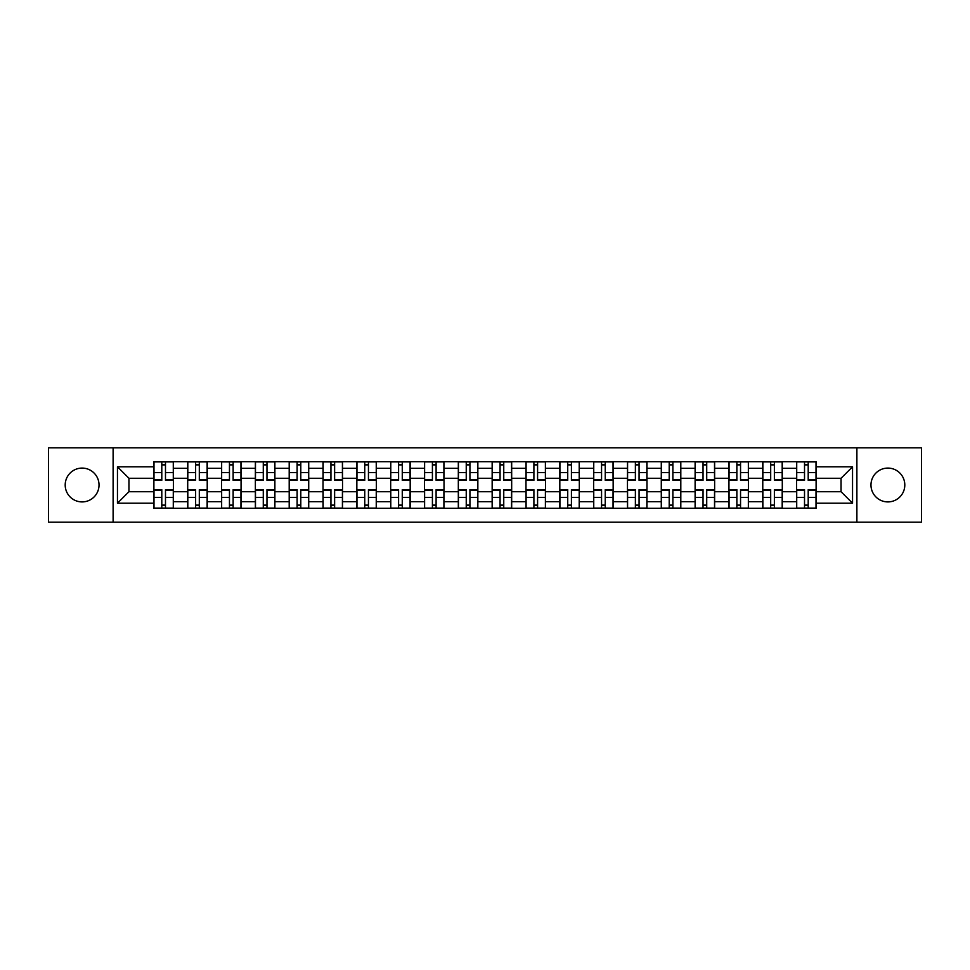 <?xml version="1.0" encoding="UTF-8"?>
<svg xmlns="http://www.w3.org/2000/svg" width="970" height="970" viewBox="0 0 970 970"><rect width="100%" height="100%" fill="white"/><g stroke="black" fill="none" stroke-linecap="round" stroke-linejoin="round"><path stroke-width="1.45" d="M887.889 468.086A16.914 16.914 0 0 0 870.975 485A16.914 16.914 0 0 0 887.889 501.914A16.914 16.914 0 0 0 904.804 485A16.914 16.914 0 0 0 887.889 468.086M82.11 468.086A16.914 16.914 0 0 0 65.196 485A16.914 16.914 0 0 0 82.11 501.914A16.914 16.914 0 0 0 99.025 485A16.914 16.914 0 0 0 82.11 468.086M856.886 522.187L921.5 522.187L921.5 447.813L48.5 447.813L48.5 522.187L856.886 522.187L856.886 447.813M187.707 508.316L187.707 468.304L173.4 468.304L173.4 508.316M173.4 468.304L173.4 461.684M187.707 468.304L187.707 461.684M207.228 461.684L207.228 508.316M221.536 508.316L221.536 461.684M241.057 461.684L241.057 508.316M255.365 508.316L255.365 461.684M274.886 461.684L274.886 508.316M289.193 508.316L289.193 461.684M308.715 461.684L308.715 508.316M323.022 508.316L323.022 461.684M342.531 461.684L342.531 508.316M356.851 508.316L356.851 461.684M376.36 461.684L376.36 508.316M390.68 508.316L390.68 461.684M410.189 461.684L410.189 508.316M424.496 508.316L424.496 461.684M444.017 461.684L444.017 508.316M458.325 508.316L458.325 461.684M477.846 461.684L477.846 508.316M492.154 508.316L492.154 461.684M511.675 461.684L511.675 508.316M525.982 508.316L525.982 461.684M545.504 461.684L545.504 508.316M559.811 508.316L559.811 461.684M579.32 461.684L579.32 508.316M593.64 508.316L593.64 461.684M613.149 461.684L613.149 508.316M627.469 508.316L627.469 461.684M646.978 461.684L646.978 508.316M661.285 508.316L661.285 461.684M680.807 461.684L680.807 508.316M695.114 508.316L695.114 461.684M714.635 461.684L714.635 508.316M728.943 508.316L728.943 461.684M748.464 461.684L748.464 508.316M762.772 508.316L762.772 461.684M782.293 461.684L782.293 508.316M796.6 508.316L796.6 461.684M796.6 491.717L782.293 491.717M762.772 491.717L748.464 491.717M728.943 491.717L714.635 491.717M695.114 491.717L680.807 491.717M661.285 491.717L646.978 491.717M627.469 491.717L613.149 491.717M593.64 491.717L579.32 491.717M559.811 491.717L545.504 491.717M525.982 491.717L511.675 491.717M492.154 491.717L477.846 491.717M458.325 491.717L444.017 491.717M424.496 491.717L410.189 491.717M390.68 491.717L376.36 491.717M356.851 491.717L342.531 491.717M323.022 491.717L308.715 491.717M289.193 491.717L274.886 491.717M255.365 491.717L241.057 491.717M221.536 491.717L207.228 491.717M187.707 491.717L173.4 491.717M796.6 478.283L782.293 478.283M762.772 478.283L748.464 478.283M728.943 478.283L714.635 478.283M695.114 478.283L680.807 478.283M661.285 478.283L646.978 478.283M627.469 478.283L613.149 478.283M593.64 478.283L579.32 478.283M559.811 478.283L545.504 478.283M525.982 478.283L511.675 478.283M492.154 478.283L477.846 478.283M458.325 478.283L444.017 478.283M424.496 478.283L410.189 478.283M390.68 478.283L376.36 478.283M356.851 478.283L342.531 478.283M323.022 478.283L308.715 478.283M289.193 478.283L274.886 478.283M255.365 478.283L241.057 478.283M221.536 478.283L207.228 478.283M187.707 478.283L173.4 478.283M128.949 491.717L153.891 491.717L153.891 478.283L128.949 478.283L128.949 491.717L117.455 503.212L117.455 466.788L153.891 466.788L153.891 478.283M816.11 478.283L816.11 491.717L841.051 491.717L841.051 478.283L816.11 478.283L816.11 461.684L153.891 461.684L153.891 466.788M816.11 466.788L852.545 466.788L852.545 503.212L816.11 503.212L816.11 491.717M153.891 491.717L153.891 508.316L816.11 508.316L816.11 503.212M153.891 503.212L117.455 503.212M113.114 522.187L113.114 447.813M165.482 505.055L161.796 505.055M161.796 464.945L165.482 464.945M199.311 505.055L195.625 505.055M195.625 464.945L199.311 464.945M233.139 505.055L229.453 505.055M229.453 464.945L233.139 464.945M266.968 505.055L263.282 505.055M263.282 464.945L266.968 464.945M300.797 505.055L297.111 505.055M297.111 464.945L300.797 464.945M334.626 505.055L330.94 505.055M330.94 464.945L334.626 464.945M368.442 505.055L364.756 505.055M364.756 464.945L368.442 464.945M402.271 505.055L398.585 505.055M398.585 464.945L402.271 464.945M436.1 505.055L432.414 505.055M432.414 464.945L436.1 464.945M469.929 505.055L466.243 505.055M466.243 464.945L469.929 464.945M503.757 505.055L500.071 505.055M500.071 464.945L503.757 464.945M537.586 505.055L533.9 505.055M533.9 464.945L537.586 464.945M571.415 505.055L567.729 505.055M567.729 464.945L571.415 464.945M605.244 505.055L601.558 505.055M601.558 464.945L605.244 464.945M639.06 505.055L635.374 505.055M635.374 464.945L639.06 464.945M672.889 505.055L669.203 505.055M669.203 464.945L672.889 464.945M706.718 505.055L703.032 505.055M703.032 464.945L706.718 464.945M740.546 505.055L736.861 505.055M736.861 464.945L740.546 464.945M774.375 505.055L770.689 505.055M770.689 464.945L774.375 464.945M808.204 505.055L804.518 505.055M804.518 464.945L808.204 464.945M117.455 466.788L128.949 478.283M841.051 491.717L852.545 503.212M841.051 478.283L852.545 466.788M165.482 480.332L165.482 461.902L173.29 461.902L173.29 480.332L165.482 480.332M161.796 464.727L165.482 464.727M161.796 461.902L153.987 461.902L153.987 480.332L161.796 480.332L161.796 461.902L165.482 461.902M161.796 489.668L161.796 508.098L153.987 508.098L153.987 489.668L161.796 489.668M165.482 505.273L161.796 505.273M165.482 508.098L173.29 508.098L173.29 489.668L165.482 489.668L165.482 508.098L161.796 508.098M199.311 480.332L199.311 461.902L207.119 461.902L207.119 480.332L199.311 480.332M195.625 464.727L199.311 464.727M195.625 461.902L187.816 461.902L187.816 480.332L195.625 480.332L195.625 461.902L199.311 461.902M233.139 480.332L233.139 461.902L240.948 461.902L240.948 480.332L233.139 480.332M229.453 464.727L233.139 464.727M229.453 461.902L221.645 461.902L221.645 480.332L229.453 480.332L229.453 461.902L233.139 461.902M195.625 489.668L195.625 508.098L187.816 508.098L187.816 489.668L195.625 489.668M199.311 505.273L195.625 505.273M199.311 508.098L207.119 508.098L207.119 489.668L199.311 489.668L199.311 508.098L195.625 508.098M229.453 489.668L229.453 508.098L221.645 508.098L221.645 489.668L229.453 489.668M233.139 505.273L229.453 505.273M233.139 508.098L240.948 508.098L240.948 489.668L233.139 489.668L233.139 508.098L229.453 508.098M266.968 480.332L266.968 461.902L274.777 461.902L274.777 480.332L266.968 480.332M263.282 464.727L266.968 464.727M263.282 461.902L255.474 461.902L255.474 480.332L263.282 480.332L263.282 461.902L266.968 461.902M300.797 480.332L300.797 461.902L308.606 461.902L308.606 480.332L300.797 480.332M297.111 464.727L300.797 464.727M297.111 461.902L289.302 461.902L289.302 480.332L297.111 480.332L297.111 461.902L300.797 461.902M334.626 480.332L334.626 461.902L342.422 461.902L342.422 480.332L334.626 480.332M330.94 464.727L334.626 464.727M330.94 461.902L323.131 461.902L323.131 480.332L330.94 480.332L330.94 461.902L334.626 461.902M263.282 489.668L263.282 508.098L255.474 508.098L255.474 489.668L263.282 489.668M266.968 505.273L263.282 505.273M266.968 508.098L274.777 508.098L274.777 489.668L266.968 489.668L266.968 508.098L263.282 508.098M297.111 489.668L297.111 508.098L289.302 508.098L289.302 489.668L297.111 489.668M300.797 505.273L297.111 505.273M300.797 508.098L308.606 508.098L308.606 489.668L300.797 489.668L300.797 508.098L297.111 508.098M330.94 489.668L330.94 508.098L323.131 508.098L323.131 489.668L330.94 489.668M334.626 505.273L330.94 505.273M334.626 508.098L342.422 508.098L342.422 489.668L334.626 489.668L334.626 508.098L330.94 508.098M368.442 480.332L368.442 461.902L376.251 461.902L376.251 480.332L368.442 480.332M364.756 464.727L368.442 464.727M364.756 461.902L356.96 461.902L356.96 480.332L364.756 480.332L364.756 461.902L368.442 461.902M364.756 489.668L364.756 508.098L356.96 508.098L356.96 489.668L364.756 489.668M368.442 505.273L364.756 505.273M368.442 508.098L376.251 508.098L376.251 489.668L368.442 489.668L368.442 508.098L364.756 508.098M402.271 480.332L402.271 461.902L410.08 461.902L410.08 480.332L402.271 480.332M398.585 464.727L402.271 464.727M398.585 461.902L390.789 461.902L390.789 480.332L398.585 480.332L398.585 461.902L402.271 461.902M398.585 489.668L398.585 508.098L390.789 508.098L390.789 489.668L398.585 489.668M402.271 505.273L398.585 505.273M402.271 508.098L410.08 508.098L410.08 489.668L402.271 489.668L402.271 508.098L398.585 508.098M436.1 480.332L436.1 461.902L443.908 461.902L443.908 480.332L436.1 480.332M432.414 464.727L436.1 464.727M432.414 461.902L424.605 461.902L424.605 480.332L432.414 480.332L432.414 461.902L436.1 461.902M432.414 489.668L432.414 508.098L424.605 508.098L424.605 489.668L432.414 489.668M436.1 505.273L432.414 505.273M436.1 508.098L443.908 508.098L443.908 489.668L436.1 489.668L436.1 508.098L432.414 508.098M469.929 480.332L469.929 461.902L477.737 461.902L477.737 480.332L469.929 480.332M466.243 464.727L469.929 464.727M466.243 461.902L458.434 461.902L458.434 480.332L466.243 480.332L466.243 461.902L469.929 461.902M466.243 489.668L466.243 508.098L458.434 508.098L458.434 489.668L466.243 489.668M469.929 505.273L466.243 505.273M469.929 508.098L477.737 508.098L477.737 489.668L469.929 489.668L469.929 508.098L466.243 508.098M503.757 480.332L503.757 461.902L511.566 461.902L511.566 480.332L503.757 480.332M500.071 464.727L503.757 464.727M500.071 461.902L492.263 461.902L492.263 480.332L500.071 480.332L500.071 461.902L503.757 461.902M500.071 489.668L500.071 508.098L492.263 508.098L492.263 489.668L500.071 489.668M503.757 505.273L500.071 505.273M503.757 508.098L511.566 508.098L511.566 489.668L503.757 489.668L503.757 508.098L500.071 508.098M537.586 480.332L537.586 461.902L545.395 461.902L545.395 480.332L537.586 480.332M533.9 464.727L537.586 464.727M533.9 461.902L526.092 461.902L526.092 480.332L533.9 480.332L533.9 461.902L537.586 461.902M533.9 489.668L533.9 508.098L526.092 508.098L526.092 489.668L533.9 489.668M537.586 505.273L533.9 505.273M537.586 508.098L545.395 508.098L545.395 489.668L537.586 489.668L537.586 508.098L533.9 508.098M571.415 480.332L571.415 461.902L579.211 461.902L579.211 480.332L571.415 480.332M567.729 464.727L571.415 464.727M567.729 461.902L559.92 461.902L559.92 480.332L567.729 480.332L567.729 461.902L571.415 461.902M567.729 489.668L567.729 508.098L559.92 508.098L559.92 489.668L567.729 489.668M571.415 505.273L567.729 505.273M571.415 508.098L579.211 508.098L579.211 489.668L571.415 489.668L571.415 508.098L567.729 508.098M605.244 480.332L605.244 461.902L613.04 461.902L613.04 480.332L605.244 480.332M601.558 464.727L605.244 464.727M601.558 461.902L593.749 461.902L593.749 480.332L601.558 480.332L601.558 461.902L605.244 461.902M601.558 489.668L601.558 508.098L593.749 508.098L593.749 489.668L601.558 489.668M605.244 505.273L601.558 505.273M605.244 508.098L613.04 508.098L613.04 489.668L605.244 489.668L605.244 508.098L601.558 508.098M639.06 480.332L639.06 461.902L646.869 461.902L646.869 480.332L639.06 480.332M635.374 464.727L639.06 464.727M635.374 461.902L627.578 461.902L627.578 480.332L635.374 480.332L635.374 461.902L639.06 461.902M635.374 489.668L635.374 508.098L627.578 508.098L627.578 489.668L635.374 489.668M639.06 505.273L635.374 505.273M639.06 508.098L646.869 508.098L646.869 489.668L639.06 489.668L639.06 508.098L635.374 508.098M672.889 480.332L672.889 461.902L680.697 461.902L680.697 480.332L672.889 480.332M669.203 464.727L672.889 464.727M669.203 461.902L661.394 461.902L661.394 480.332L669.203 480.332L669.203 461.902L672.889 461.902M669.203 489.668L669.203 508.098L661.394 508.098L661.394 489.668L669.203 489.668M672.889 505.273L669.203 505.273M672.889 508.098L680.697 508.098L680.697 489.668L672.889 489.668L672.889 508.098L669.203 508.098M706.718 480.332L706.718 461.902L714.526 461.902L714.526 480.332L706.718 480.332M703.032 464.727L706.718 464.727M703.032 461.902L695.223 461.902L695.223 480.332L703.032 480.332L703.032 461.902L706.718 461.902M703.032 489.668L703.032 508.098L695.223 508.098L695.223 489.668L703.032 489.668M706.718 505.273L703.032 505.273M706.718 508.098L714.526 508.098L714.526 489.668L706.718 489.668L706.718 508.098L703.032 508.098M740.546 480.332L740.546 461.902L748.355 461.902L748.355 480.332L740.546 480.332M736.861 464.727L740.546 464.727M736.861 461.902L729.052 461.902L729.052 480.332L736.861 480.332L736.861 461.902L740.546 461.902M736.861 489.668L736.861 508.098L729.052 508.098L729.052 489.668L736.861 489.668M740.546 505.273L736.861 505.273M740.546 508.098L748.355 508.098L748.355 489.668L740.546 489.668L740.546 508.098L736.861 508.098M774.375 480.332L774.375 461.902L782.184 461.902L782.184 480.332L774.375 480.332M770.689 464.727L774.375 464.727M770.689 461.902L762.881 461.902L762.881 480.332L770.689 480.332L770.689 461.902L774.375 461.902M770.689 489.668L770.689 508.098L762.881 508.098L762.881 489.668L770.689 489.668M774.375 505.273L770.689 505.273M774.375 508.098L782.184 508.098L782.184 489.668L774.375 489.668L774.375 508.098L770.689 508.098M808.204 480.332L808.204 461.902L816.012 461.902L816.012 480.332L808.204 480.332M804.518 464.727L808.204 464.727M804.518 461.902L796.709 461.902L796.709 480.332L804.518 480.332L804.518 461.902L808.204 461.902M804.518 489.668L804.518 508.098L796.709 508.098L796.709 489.668L804.518 489.668M808.204 505.273L804.518 505.273M808.204 508.098L816.012 508.098L816.012 489.668L808.204 489.668L808.204 508.098L804.518 508.098M762.772 468.304L748.464 468.304M728.943 468.304L714.635 468.304M695.114 468.304L680.807 468.304M661.285 468.304L646.978 468.304M627.469 468.304L613.149 468.304M593.64 468.304L579.32 468.304M559.811 468.304L545.504 468.304M525.982 468.304L511.675 468.304M492.154 468.304L477.846 468.304M458.325 468.304L444.017 468.304M424.496 468.304L410.189 468.304M390.68 468.304L376.36 468.304M356.851 468.304L342.531 468.304M323.022 468.304L308.715 468.304M289.193 468.304L274.886 468.304M255.365 468.304L241.057 468.304M221.536 468.304L207.228 468.304M796.6 468.304L782.293 468.304M762.772 501.696L748.464 501.696M728.943 501.696L714.635 501.696M695.114 501.696L680.807 501.696M661.285 501.696L646.978 501.696M627.469 501.696L613.149 501.696M593.64 501.696L579.32 501.696M559.811 501.696L545.504 501.696M525.982 501.696L511.675 501.696M492.154 501.696L477.846 501.696M458.325 501.696L444.017 501.696M424.496 501.696L410.189 501.696M390.68 501.696L376.36 501.696M356.851 501.696L342.531 501.696M323.022 501.696L308.715 501.696M289.193 501.696L274.886 501.696M255.365 501.696L241.057 501.696M221.536 501.696L207.228 501.696M187.707 501.696L173.4 501.696M796.6 501.696L782.293 501.696M165.482 479.883L173.29 479.883M165.482 472.56L173.29 472.56M153.987 479.883L161.796 479.883M153.987 472.56L161.796 472.56M161.796 490.117L153.987 490.117M161.796 497.44L153.987 497.44M173.29 490.117L165.482 490.117M173.29 497.44L165.482 497.44M199.311 479.883L207.119 479.883M199.311 472.56L207.119 472.56M187.816 479.883L195.625 479.883M187.816 472.56L195.625 472.56M233.139 479.883L240.948 479.883M233.139 472.56L240.948 472.56M221.645 479.883L229.453 479.883M221.645 472.56L229.453 472.56M195.625 490.117L187.816 490.117M195.625 497.44L187.816 497.44M207.119 490.117L199.311 490.117M207.119 497.44L199.311 497.44M229.453 490.117L221.645 490.117M229.453 497.44L221.645 497.44M240.948 490.117L233.139 490.117M240.948 497.44L233.139 497.44M266.968 479.883L274.777 479.883M266.968 472.56L274.777 472.56M255.474 479.883L263.282 479.883M255.474 472.56L263.282 472.56M300.797 479.883L308.606 479.883M300.797 472.56L308.606 472.56M289.302 479.883L297.111 479.883M289.302 472.56L297.111 472.56M334.626 479.883L342.422 479.883M334.626 472.56L342.422 472.56M323.131 479.883L330.94 479.883M323.131 472.56L330.94 472.56M263.282 490.117L255.474 490.117M263.282 497.44L255.474 497.44M274.777 490.117L266.968 490.117M274.777 497.44L266.968 497.44M297.111 490.117L289.302 490.117M297.111 497.44L289.302 497.44M308.606 490.117L300.797 490.117M308.606 497.44L300.797 497.44M330.94 490.117L323.131 490.117M330.94 497.44L323.131 497.44M342.422 490.117L334.626 490.117M342.422 497.44L334.626 497.44M368.442 479.883L376.251 479.883M368.442 472.56L376.251 472.56M356.96 479.883L364.756 479.883M356.96 472.56L364.756 472.56M364.756 490.117L356.96 490.117M364.756 497.44L356.96 497.44M376.251 490.117L368.442 490.117M376.251 497.44L368.442 497.44M402.271 479.883L410.08 479.883M402.271 472.56L410.08 472.56M390.789 479.883L398.585 479.883M390.789 472.56L398.585 472.56M398.585 490.117L390.789 490.117M398.585 497.44L390.789 497.44M410.08 490.117L402.271 490.117M410.08 497.44L402.271 497.44M436.1 479.883L443.908 479.883M436.1 472.56L443.908 472.56M424.605 479.883L432.414 479.883M424.605 472.56L432.414 472.56M432.414 490.117L424.605 490.117M432.414 497.44L424.605 497.44M443.908 490.117L436.1 490.117M443.908 497.44L436.1 497.44M469.929 479.883L477.737 479.883M469.929 472.56L477.737 472.56M458.434 479.883L466.243 479.883M458.434 472.56L466.243 472.56M466.243 490.117L458.434 490.117M466.243 497.44L458.434 497.44M477.737 490.117L469.929 490.117M477.737 497.44L469.929 497.44M503.757 479.883L511.566 479.883M503.757 472.56L511.566 472.56M492.263 479.883L500.071 479.883M492.263 472.56L500.071 472.56M500.071 490.117L492.263 490.117M500.071 497.44L492.263 497.44M511.566 490.117L503.757 490.117M511.566 497.44L503.757 497.44M537.586 479.883L545.395 479.883M537.586 472.56L545.395 472.56M526.092 479.883L533.9 479.883M526.092 472.56L533.9 472.56M533.9 490.117L526.092 490.117M533.9 497.44L526.092 497.44M545.395 490.117L537.586 490.117M545.395 497.44L537.586 497.44M571.415 479.883L579.211 479.883M571.415 472.56L579.211 472.56M559.92 479.883L567.729 479.883M559.92 472.56L567.729 472.56M567.729 490.117L559.92 490.117M567.729 497.44L559.92 497.44M579.211 490.117L571.415 490.117M579.211 497.44L571.415 497.44M605.244 479.883L613.04 479.883M605.244 472.56L613.04 472.56M593.749 479.883L601.558 479.883M593.749 472.56L601.558 472.56M601.558 490.117L593.749 490.117M601.558 497.44L593.749 497.44M613.04 490.117L605.244 490.117M613.04 497.44L605.244 497.44M639.06 479.883L646.869 479.883M639.06 472.56L646.869 472.56M627.578 479.883L635.374 479.883M627.578 472.56L635.374 472.56M635.374 490.117L627.578 490.117M635.374 497.44L627.578 497.44M646.869 490.117L639.06 490.117M646.869 497.44L639.06 497.44M672.889 479.883L680.697 479.883M672.889 472.56L680.697 472.56M661.394 479.883L669.203 479.883M661.394 472.56L669.203 472.56M669.203 490.117L661.394 490.117M669.203 497.44L661.394 497.44M680.697 490.117L672.889 490.117M680.697 497.44L672.889 497.44M706.718 479.883L714.526 479.883M706.718 472.56L714.526 472.56M695.223 479.883L703.032 479.883M695.223 472.56L703.032 472.56M703.032 490.117L695.223 490.117M703.032 497.44L695.223 497.44M714.526 490.117L706.718 490.117M714.526 497.44L706.718 497.44M740.546 479.883L748.355 479.883M740.546 472.56L748.355 472.56M729.052 479.883L736.861 479.883M729.052 472.56L736.861 472.56M736.861 490.117L729.052 490.117M736.861 497.44L729.052 497.44M748.355 490.117L740.546 490.117M748.355 497.44L740.546 497.44M774.375 479.883L782.184 479.883M774.375 472.56L782.184 472.56M762.881 479.883L770.689 479.883M762.881 472.56L770.689 472.56M770.689 490.117L762.881 490.117M770.689 497.44L762.881 497.44M782.184 490.117L774.375 490.117M782.184 497.44L774.375 497.44M808.204 479.883L816.012 479.883M808.204 472.56L816.012 472.56M796.709 479.883L804.518 479.883M796.709 472.56L804.518 472.56M804.518 490.117L796.709 490.117M804.518 497.44L796.709 497.44M816.012 490.117L808.204 490.117M816.012 497.44L808.204 497.44"/></g></svg>
